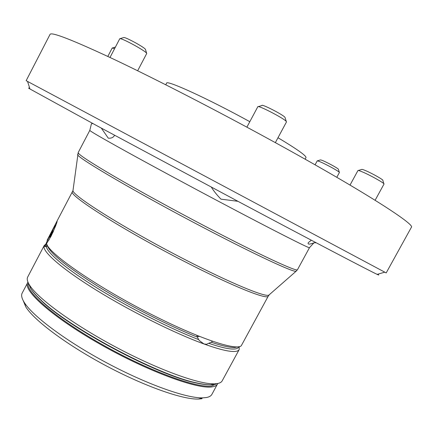 <?xml version="1.0" encoding="UTF-8"?>
<svg xmlns="http://www.w3.org/2000/svg" width="433" height="433" viewBox="0 0 433 433"><rect width="100%" height="100%" fill="white"/><g stroke="black" fill="none" stroke-linecap="round" stroke-linejoin="round"><path stroke-width="0.65" d="M47.441 240.521L47.078 240.337L57.042 221.074C57.475 221.577 55.505 226.578 51.126 236.077L46.585 243.557C48.144 253.392 99.444 288.67 155.025 316.231C203.066 340.365 239.541 351.656 241.625 345.101L268.265 296.107L269.429 294.602M101.322 128.119L108.304 138.187C111.33 138.392 113.376 137.488 114.447 135.486M211.374 187.159C213.691 190.985 216.895 194.98 220.982 199.158L237.912 201.302M377.636 274.241C379.297 275.247 379.14 275.291 377.175 274.376C369.966 271.085 315.749 242.729 238.707 201.724L96.965 125.765L29.958 88.976C28.102 87.856 28.053 87.704 29.817 88.521M26.153 80.679L386.187 272.92L411.35 227.341C415.989 224.819 362.096 190.152 272.763 141.223C217.139 110.713 156.086 79.293 114.35 59.51C72.663 39.982 51.224 31.62 50.033 34.413L26.153 80.679M311.354 240.223L308.301 242.642C307.435 244.515 309.314 244.58 313.93 242.832L316.15 242.751M27.961 282.148L22.18 293.081C21.028 295.257 21.731 298.391 24.297 302.494C32.756 316.177 66.384 341.334 106.805 362.903C147.209 384.488 186.823 398.441 202.898 397.857L206.503 397.51C209.258 396.985 211.055 395.941 211.894 394.382L217.767 383.497M27.669 282.619C22.613 290.381 52.739 317.335 100.283 344.305C147.761 371.319 197.87 389.662 212.3 386.842C215.001 386.409 216.749 385.462 217.539 383.995M28.421 283.16C24.849 291.517 55.613 318.32 102.345 344.614C149.017 370.957 197.616 388.639 211.813 385.944L216.635 383.725M44.226 245.484L27.696 277.017C26.684 278.922 27.349 281.71 29.704 285.379C38.034 298.581 73.139 324.317 115.373 346.855C157.59 369.414 198.509 384.266 214.113 383.844L216.965 383.638C219.666 383.227 221.404 382.301 222.178 380.861L239.189 349.583C238.572 350.73 236.986 351.363 234.442 351.477C228.689 351.72 218.535 349.215 203.981 343.97C175.116 333.502 130.782 311.446 96.646 290.364C62.444 269.256 42.775 252.093 43.977 246.231L44.226 245.484L45.817 244.142M239.168 346.627L239.189 349.583M238.199 346.79L234.637 347.52C229.95 347.65 222.178 345.902 211.326 342.27L208.722 343.288C220.484 347.298 228.846 349.22 233.804 349.052C236.337 348.96 237.901 348.349 238.507 347.228L238.789 346.703M197.307 336.668L199.461 336.365M45.46 245.121L43.977 246.231L44.61 246.626L46.353 246.642C47.435 253.181 66.758 269.364 98.318 288.8C129.835 308.215 170.315 328.652 198.601 339.575L197.48 337.161C169.325 326.044 129.976 306.066 99.195 287.144C67.407 267.188 50.098 253.337 47.267 245.592L46.353 246.642M211.326 342.27L212.479 341.209M198.601 339.575L199.656 340.82L203.981 343.97L206.584 344.267L208.722 343.288M201.957 398.717L198.433 399.064C182.704 399.67 144.4 386.252 105.446 365.436C66.487 344.646 34.028 320.285 25.78 306.878L23.225 300.654M28.448 283.214L30.819 288.708C32.789 291.761 35.955 295.338 40.307 299.452C67.943 327.072 158.197 375.265 196.522 382.859C202.357 384.19 207.093 384.829 210.725 384.769L213.539 384.558M29.043 284.313L30.743 288.486M31.663 289.948C33.639 292.881 36.681 296.286 40.783 300.161C68.214 327.586 157.617 375.319 195.667 382.859C201.172 384.114 205.691 384.748 209.226 384.758M210.952 384.71L212.576 384.542M196.728 335.272L197.48 337.161M277.991 137.726C297.162 149.244 306.494 155.869 305.979 157.612L305.124 159.198M165.752 84.781L166.597 83.185C166.24 79.64 207.699 98.524 249.814 121.689M55.895 225.187L55.527 225.079C52.171 230.692 45.454 244.147 45.384 245.408L46.688 243.839M48.648 240.445L53.346 231.509M47.165 244.872L45.92 246.664M55.527 225.079L55.37 226.627M52.967 230.74L49.714 237.365L52.967 230.74M51.738 233.658L51.413 233.495M120.222 38.602L123.654 37.563C124.515 37.222 128.579 39.03 135.848 42.975C142.268 46.618 145.488 48.821 145.52 49.573L146.565 53.053M137.656 70.768L146.738 53.454C146.43 52.447 142.446 49.768 134.782 45.427C126.09 40.707 121.094 38.456 119.795 38.678L110.004 57.454M258.339 106.632L261.933 105.511C261.332 103.601 282.527 114.415 284.946 117.262L286.278 121.446M275.345 142.641L286.484 121.933L286.126 121.283C283.258 117.938 257.722 104.824 257.819 106.729L246.886 127.167M358.308 170.488L361.669 169.46C361.766 169.157 363.13 169.568 365.771 170.699C372.532 173.568 383.995 180.101 382.837 180.415L383.849 183.722M375.119 200.268L384.001 184.063C384.98 183.5 371.07 175.625 362.935 172.145C359.845 170.813 358.183 170.283 357.939 170.559L350.026 185.064M317.449 160.827L320.398 159.923C321.535 159.885 325.573 161.726 332.506 165.455C336.511 167.695 338.487 169 338.427 169.368L339.315 172.291M339.391 172.529L339.412 172.507C339.326 172.009 336.885 170.418 332.095 167.739C323.743 163.252 318.785 160.962 317.216 160.87L315.072 164.821M114.583 48.669L112.223 47.993L107.822 56.431M56.837 221.425L72.484 191.57C67.234 194.493 122.68 229.885 184.382 261.44C232.364 286.175 267.534 300.188 268.265 296.107M73.09 189.768L72.982 190.585C72.094 195.505 126.62 229.696 185.351 259.773C230.578 283.101 265.045 297.298 268.806 295.149L296.399 270.988M77.707 154.218L77.691 154.689C76.809 157.547 138.879 193.919 205.09 228.462C256.033 255.14 293.363 272.417 296.02 271.269L297.493 269.678L309.487 247.676C310.418 249.132 273.18 230.291 219.455 201.805C186.331 184.247 150.998 165.179 126.588 151.702C102.02 138.105 89.755 130.993 89.804 130.376L91.428 123.816L92.824 123.524M72.484 191.57L72.982 190.585L78.189 152.578C77.707 154.04 89.561 161.866 113.755 176.069C137.813 190.092 172.935 209.388 206.086 226.746C259.838 254.918 297.747 272.379 297.493 269.678M29.958 88.976L27.566 81.469M78.189 152.578L89.804 130.376M313.93 242.832L309.487 247.676M377.175 274.376L384.748 272.184M210.725 384.769L214.113 383.844M30.819 288.708L29.704 285.379M195.667 382.859L196.522 382.859M40.783 300.161L40.307 299.452M198.433 399.064L202.898 397.857M25.78 306.878L24.297 302.494M45.454 245.565L45.817 246.669M339.412 172.507L336.798 177.303M115.422 47.062L112.488 47.949"/></g></svg>
